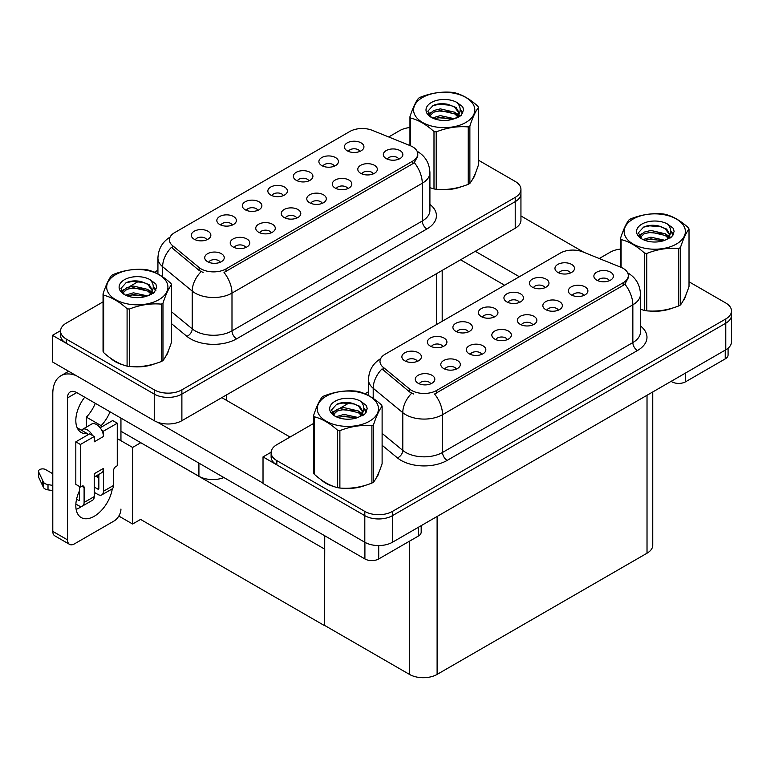 <?xml version="1.0" encoding="UTF-8"?>
<svg xmlns="http://www.w3.org/2000/svg" width="770" height="770" viewBox="0 0 770 770"><rect width="100%" height="100%" fill="white"/><g stroke="black" fill="none" stroke-linecap="round" stroke-linejoin="round"><path stroke-width="1.16" d="M398.802 159.159A5.862 3.388 0 0 0 397.224 157.504A5.862 3.388 0 0 0 391.449 156.647A5.862 3.388 0 0 0 387.368 159.159M399.996 150.593A9.769 5.64 0 0 0 387.474 149.967A9.769 5.64 0 0 0 384.24 156.974A9.769 5.64 0 0 0 386.174 158.572A9.769 5.64 0 0 0 401.93 156.974A9.769 5.64 0 0 0 399.996 150.593M308.857 180.883A5.862 3.388 0 0 0 307.288 179.227A5.862 3.388 0 0 0 301.513 178.37A5.862 3.388 0 0 0 297.422 180.883M310.05 172.316A9.769 5.64 0 0 0 297.528 171.691A9.769 5.64 0 0 0 294.294 178.698A9.769 5.64 0 0 0 296.229 180.296A9.769 5.64 0 0 0 311.985 178.698A9.769 5.64 0 0 0 310.05 172.316M334.373 166.147A5.862 3.388 0 0 0 332.794 164.501A5.862 3.388 0 0 0 327.029 163.644A5.862 3.388 0 0 0 322.938 166.147M335.566 157.59A9.769 5.64 0 0 0 323.044 156.955A9.769 5.64 0 0 0 319.81 163.972A9.769 5.64 0 0 0 321.744 165.569A9.769 5.64 0 0 0 337.501 163.972A9.769 5.64 0 0 0 335.566 157.59M232.319 225.071A5.862 3.388 0 0 0 230.74 223.425A5.862 3.388 0 0 0 224.965 222.569A5.862 3.388 0 0 0 220.884 225.071M233.502 216.505A9.769 5.64 0 0 0 220.99 215.879A9.769 5.64 0 0 0 217.756 222.886A9.769 5.64 0 0 0 219.691 224.484A9.769 5.64 0 0 0 235.447 222.886A9.769 5.64 0 0 0 233.502 216.505M296.748 218.074A5.862 3.388 0 0 0 295.17 216.428A5.862 3.388 0 0 0 289.395 215.571A5.862 3.388 0 0 0 285.314 218.074M297.932 209.517A9.769 5.64 0 0 0 285.42 208.891A9.769 5.64 0 0 0 282.186 215.898A9.769 5.64 0 0 0 284.12 217.496A9.769 5.64 0 0 0 299.877 215.898A9.769 5.64 0 0 0 297.932 209.517M245.717 247.536A5.862 3.388 0 0 0 244.148 245.89A5.862 3.388 0 0 0 238.373 245.033A5.862 3.388 0 0 0 234.282 247.536M246.91 238.979A9.769 5.64 0 0 0 234.388 238.344A9.769 5.64 0 0 0 231.154 245.361A9.769 5.64 0 0 0 233.089 246.958A9.769 5.64 0 0 0 248.845 245.361A9.769 5.64 0 0 0 246.91 238.979M359.888 151.421A5.862 3.388 0 0 0 358.31 149.775A5.862 3.388 0 0 0 352.535 148.908A5.862 3.388 0 0 0 348.454 151.421M361.072 142.854A9.769 5.64 0 0 0 348.56 142.229A9.769 5.64 0 0 0 345.326 149.236A9.769 5.64 0 0 0 347.26 150.833A9.769 5.64 0 0 0 363.017 149.236A9.769 5.64 0 0 0 361.072 142.854M322.264 203.347A5.862 3.388 0 0 0 320.686 201.702A5.862 3.388 0 0 0 314.911 200.845A5.862 3.388 0 0 0 310.82 203.347M323.448 194.781A9.769 5.64 0 0 0 310.936 194.155A9.769 5.64 0 0 0 307.692 201.162A9.769 5.64 0 0 0 309.636 202.76A9.769 5.64 0 0 0 325.392 201.162A9.769 5.64 0 0 0 323.448 194.781M373.286 173.885A5.862 3.388 0 0 0 371.717 172.239A5.862 3.388 0 0 0 365.942 171.383A5.862 3.388 0 0 0 361.852 173.885M374.48 165.329A9.769 5.64 0 0 0 361.958 164.693A9.769 5.64 0 0 0 358.724 171.71A9.769 5.64 0 0 0 360.658 173.298A9.769 5.64 0 0 0 376.414 171.71A9.769 5.64 0 0 0 374.48 165.329M347.771 188.621A5.862 3.388 0 0 0 346.202 186.966A5.862 3.388 0 0 0 340.427 186.109A5.862 3.388 0 0 0 336.336 188.621M348.964 180.055A9.769 5.64 0 0 0 336.442 179.429A9.769 5.64 0 0 0 333.208 186.436A9.769 5.64 0 0 0 335.152 188.034A9.769 5.64 0 0 0 350.899 186.436A9.769 5.64 0 0 0 348.964 180.055M257.834 210.345A5.862 3.388 0 0 0 256.256 208.689A5.862 3.388 0 0 0 250.481 207.833A5.862 3.388 0 0 0 246.39 210.345M259.018 201.778A9.769 5.64 0 0 0 246.506 201.153A9.769 5.64 0 0 0 243.262 208.16A9.769 5.64 0 0 0 245.207 209.758A9.769 5.64 0 0 0 260.963 208.16A9.769 5.64 0 0 0 259.018 201.778M283.341 195.609A5.862 3.388 0 0 0 281.772 193.963A5.862 3.388 0 0 0 275.997 193.106A5.862 3.388 0 0 0 271.906 195.609M284.534 187.052A9.769 5.64 0 0 0 272.012 186.417A9.769 5.64 0 0 0 268.778 193.434A9.769 5.64 0 0 0 270.722 195.022A9.769 5.64 0 0 0 286.469 193.434A9.769 5.64 0 0 0 284.534 187.052M220.201 262.272A5.862 3.388 0 0 0 218.632 260.616A5.862 3.388 0 0 0 212.857 259.76A5.862 3.388 0 0 0 208.766 262.272M221.394 253.705A9.769 5.64 0 0 0 208.872 253.08A9.769 5.64 0 0 0 205.638 260.087A9.769 5.64 0 0 0 207.582 261.685A9.769 5.64 0 0 0 223.329 260.087A9.769 5.64 0 0 0 221.394 253.705M271.233 232.81A5.862 3.388 0 0 0 269.654 231.164A5.862 3.388 0 0 0 263.889 230.297A5.862 3.388 0 0 0 259.798 232.81M272.426 224.243A9.769 5.64 0 0 0 259.904 223.618A9.769 5.64 0 0 0 256.67 230.625A9.769 5.64 0 0 0 258.605 232.222A9.769 5.64 0 0 0 274.361 230.625A9.769 5.64 0 0 0 272.426 224.243M206.803 239.797A5.862 3.388 0 0 0 205.234 238.151A5.862 3.388 0 0 0 199.459 237.295A5.862 3.388 0 0 0 195.368 239.797M207.996 231.241A9.769 5.64 0 0 0 195.474 230.615A9.769 5.64 0 0 0 192.24 237.622A9.769 5.64 0 0 0 194.175 239.22A9.769 5.64 0 0 0 209.931 237.622A9.769 5.64 0 0 0 207.996 231.241M412.614 146.82A17.585 10.154 0 0 0 410.266 145.684L372.343 130.351A17.585 10.154 0 0 0 349.821 131.487L174.578 232.665A17.585 10.154 0 0 0 169.429 239.845A17.585 10.154 0 0 0 172.605 245.669L199.16 267.556A17.585 10.154 0 0 0 225.995 268.913L412.614 161.18A17.585 10.154 0 0 0 417.764 154A17.585 10.154 0 0 0 412.614 146.82M223.897 477.544A19.539 11.281 180 0 1 198.92 476.264L120.948 431.248M60.58 330.657L52.466 335.335L154.25 394.096A19.539 11.281 0 0 0 181.884 394.096L515.217 201.644A19.539 11.281 0 0 0 520.943 193.674A19.539 11.281 0 0 1 515.217 201.644L181.884 394.096A19.539 11.281 0 0 1 154.25 394.096L66.287 343.314A19.539 11.281 0 0 1 60.561 335.335L60.561 331.081A19.539 11.281 0 0 0 66.287 339.06L154.25 389.841A19.539 11.281 0 0 0 181.884 389.841L515.217 197.39A19.539 11.281 0 0 0 520.943 189.42A19.539 11.281 0 0 0 515.217 181.441L478.459 160.218M52.466 335.335L52.466 361.929L154.25 420.69A19.539 11.281 0 0 0 181.884 420.69L515.217 228.238A19.539 11.281 0 0 0 520.943 220.258L520.943 189.42M140.804 442.702L132.604 447.437L117.261 438.582M324.738 548.904L324.507 625.615L140.573 519.413L132.604 524.014L118.811 516.054M132.604 524.014L132.604 447.437M324.507 625.615L324.738 535.766M137.58 440.844L324.507 549.029M609.359 280.723A5.862 3.388 0 0 0 607.79 279.077A5.862 3.388 0 0 0 602.015 278.211A5.862 3.388 0 0 0 597.924 280.723M610.552 272.156A9.769 5.64 0 0 0 598.03 271.531A9.769 5.64 0 0 0 594.796 278.538A9.769 5.64 0 0 0 596.731 280.136A9.769 5.64 0 0 0 612.487 278.538A9.769 5.64 0 0 0 610.552 272.156M519.413 302.446A5.862 3.388 0 0 0 517.844 300.8A5.862 3.388 0 0 0 512.069 299.934A5.862 3.388 0 0 0 507.979 302.446M520.607 293.88A9.769 5.64 0 0 0 508.084 293.255A9.769 5.64 0 0 0 504.851 300.262A9.769 5.64 0 0 0 506.795 301.859A9.769 5.64 0 0 0 522.541 300.262A9.769 5.64 0 0 0 520.607 293.88M544.929 287.711A5.862 3.388 0 0 0 543.36 286.065A5.862 3.388 0 0 0 537.585 285.208A5.862 3.388 0 0 0 533.495 287.711M546.122 279.154A9.769 5.64 0 0 0 533.6 278.528A9.769 5.64 0 0 0 530.366 285.535A9.769 5.64 0 0 0 532.301 287.133A9.769 5.64 0 0 0 548.057 285.535A9.769 5.64 0 0 0 546.122 279.154M442.875 346.635A5.862 3.388 0 0 0 441.306 344.989A5.862 3.388 0 0 0 435.531 344.132A5.862 3.388 0 0 0 431.441 346.635M444.069 338.078A9.769 5.64 0 0 0 431.547 337.443A9.769 5.64 0 0 0 428.312 344.459A9.769 5.64 0 0 0 430.247 346.048A9.769 5.64 0 0 0 446.003 344.459A9.769 5.64 0 0 0 444.069 338.078M507.305 339.647A5.862 3.388 0 0 0 505.736 337.992A5.862 3.388 0 0 0 499.961 337.135A5.862 3.388 0 0 0 495.87 339.647M508.498 331.081A9.769 5.64 0 0 0 495.976 330.455A9.769 5.64 0 0 0 492.742 337.462A9.769 5.64 0 0 0 494.677 339.06A9.769 5.64 0 0 0 510.433 337.462A9.769 5.64 0 0 0 508.498 331.081M456.273 369.1A5.862 3.388 0 0 0 454.704 367.454A5.862 3.388 0 0 0 448.929 366.597A5.862 3.388 0 0 0 444.839 369.1M457.467 360.543A9.769 5.64 0 0 0 444.945 359.917A9.769 5.64 0 0 0 441.711 366.924A9.769 5.64 0 0 0 443.655 368.522A9.769 5.64 0 0 0 459.401 366.924A9.769 5.64 0 0 0 457.467 360.543M570.445 272.984A5.862 3.388 0 0 0 568.876 271.338A5.862 3.388 0 0 0 563.101 270.482A5.862 3.388 0 0 0 559.01 272.984M571.638 264.418A9.769 5.64 0 0 0 559.116 263.792A9.769 5.64 0 0 0 555.882 270.799A9.769 5.64 0 0 0 557.817 272.397A9.769 5.64 0 0 0 573.573 270.799A9.769 5.64 0 0 0 571.638 264.418M532.821 324.911A5.862 3.388 0 0 0 531.242 323.265A5.862 3.388 0 0 0 525.467 322.409A5.862 3.388 0 0 0 521.386 324.911M534.005 316.355A9.769 5.64 0 0 0 521.492 315.719A9.769 5.64 0 0 0 518.258 322.736A9.769 5.64 0 0 0 520.193 324.324A9.769 5.64 0 0 0 535.949 322.736A9.769 5.64 0 0 0 534.005 316.355M583.843 295.449A5.862 3.388 0 0 0 582.274 293.803A5.862 3.388 0 0 0 576.499 292.947A5.862 3.388 0 0 0 572.408 295.449M585.036 286.892A9.769 5.64 0 0 0 572.514 286.257A9.769 5.64 0 0 0 569.28 293.274A9.769 5.64 0 0 0 571.225 294.872A9.769 5.64 0 0 0 586.971 293.274A9.769 5.64 0 0 0 585.036 286.892M558.337 310.185A5.862 3.388 0 0 0 556.758 308.529A5.862 3.388 0 0 0 550.983 307.673A5.862 3.388 0 0 0 546.893 310.185M559.521 301.619A9.769 5.64 0 0 0 547.008 300.993A9.769 5.64 0 0 0 543.764 308A9.769 5.64 0 0 0 545.709 309.598A9.769 5.64 0 0 0 561.465 308A9.769 5.64 0 0 0 559.521 301.619M468.391 331.909A5.862 3.388 0 0 0 466.812 330.253A5.862 3.388 0 0 0 461.038 329.396A5.862 3.388 0 0 0 456.957 331.909M469.575 323.342A9.769 5.64 0 0 0 457.062 322.717A9.769 5.64 0 0 0 453.828 329.724A9.769 5.64 0 0 0 455.763 331.321A9.769 5.64 0 0 0 471.519 329.724A9.769 5.64 0 0 0 469.575 323.342M493.907 317.173A5.862 3.388 0 0 0 492.328 315.527A5.862 3.388 0 0 0 486.553 314.67A5.862 3.388 0 0 0 482.463 317.173M495.091 308.616A9.769 5.64 0 0 0 482.578 307.981A9.769 5.64 0 0 0 479.335 314.997A9.769 5.64 0 0 0 481.279 316.586A9.769 5.64 0 0 0 497.035 314.997A9.769 5.64 0 0 0 495.091 308.616M430.767 383.835A5.862 3.388 0 0 0 429.188 382.19A5.862 3.388 0 0 0 423.413 381.323A5.862 3.388 0 0 0 419.323 383.835M431.951 375.269A9.769 5.64 0 0 0 419.438 374.644A9.769 5.64 0 0 0 416.195 381.65A9.769 5.64 0 0 0 418.139 383.248A9.769 5.64 0 0 0 433.895 381.65A9.769 5.64 0 0 0 431.951 375.269M481.789 354.373A5.862 3.388 0 0 0 480.22 352.727A5.862 3.388 0 0 0 474.445 351.871A5.862 3.388 0 0 0 470.355 354.373M482.983 345.807A9.769 5.64 0 0 0 470.46 345.181A9.769 5.64 0 0 0 467.226 352.188A9.769 5.64 0 0 0 469.161 353.786A9.769 5.64 0 0 0 484.917 352.188A9.769 5.64 0 0 0 482.983 345.807M417.359 361.371A5.862 3.388 0 0 0 415.79 359.715A5.862 3.388 0 0 0 410.015 358.858A5.862 3.388 0 0 0 405.925 361.371M418.553 352.804A9.769 5.64 0 0 0 406.031 352.179A9.769 5.64 0 0 0 402.797 359.186A9.769 5.64 0 0 0 404.731 360.784A9.769 5.64 0 0 0 420.487 359.186A9.769 5.64 0 0 0 418.553 352.804M623.171 268.383A17.585 10.154 0 0 0 620.822 267.248L582.9 251.915A17.585 10.154 0 0 0 560.377 253.051L385.135 354.229A17.585 10.154 0 0 0 379.985 361.409A17.585 10.154 0 0 0 383.162 367.232L409.717 389.129A17.585 10.154 0 0 0 436.561 390.477L623.171 282.744A17.585 10.154 0 0 0 628.32 275.564A17.585 10.154 0 0 0 623.171 268.383M271.136 452.221L263.022 456.899L364.807 515.659A19.539 11.281 0 0 0 392.44 515.659L725.773 323.208A19.539 11.281 0 0 0 731.5 315.238A19.539 11.281 0 0 1 725.773 323.208L392.44 515.659A19.539 11.281 0 0 1 364.807 515.659L276.844 464.878A19.539 11.281 0 0 1 271.117 456.899L271.117 452.644A19.539 11.281 0 0 0 276.844 460.624L364.807 511.405A19.539 11.281 0 0 0 392.44 511.405L725.773 318.953A19.539 11.281 0 0 0 731.5 310.984A19.539 11.281 0 0 0 725.773 303.005L689.015 281.781M263.022 456.899L263.022 483.493L364.807 542.253A19.539 11.281 0 0 0 392.44 542.253L725.773 349.801A19.539 11.281 0 0 0 731.5 341.822L731.5 310.984M652.748 391.969L652.748 545.237A19.539 11.281 180 0 1 647.021 553.207L437.11 674.404A19.539 11.281 180 0 1 409.476 674.404L324.738 625.481M110.553 358.185A31.262 18.047 0 0 0 115.192 361.602A31.262 18.047 0 0 0 123.537 365.047M417.764 154L417.764 156.156L414.318 162.595L412.614 163.827L224.022 272.455A22.792 13.157 60 0 1 231.991 293.11A26.055 15.044 180 0 1 195.147 293.11A26.055 15.044 180 0 1 192.221 291.108L162.634 266.709A26.055 15.044 180 0 1 157.927 258.085L157.927 273.956M203.107 272.455L199.16 270.463L171.421 247.363A22.792 15.246 129.5 0 0 162.634 266.709L162.634 276.825M433.991 188.939L433.991 131.545A35.17 20.309 -0 0 0 436.215 131.891L436.215 189.276A35.17 20.309 -0 0 1 433.991 188.939L429.91 187.678A31.262 18.047 0 0 0 430.44 187.861M438.861 189.439A31.262 18.047 0 0 0 462.019 186.484M472.578 179.237A31.262 18.047 0 0 0 475.302 173.5M131.959 366.626A31.262 18.047 0 0 0 155.117 363.671M165.675 356.423A31.262 18.047 0 0 0 168.399 350.687M409.948 127.531A19.539 11.281 0 0 0 399.62 130.65L388.696 136.964M157.927 270.193L154.385 272.243M138.975 281.137L129.052 286.864M103.045 301.878L66.287 323.102A19.539 11.281 0 0 0 60.561 331.081M321.109 479.749A31.262 18.047 0 0 0 325.748 483.175A31.262 18.047 0 0 0 334.093 486.611M628.32 275.564L628.32 277.72L624.874 284.159L623.171 285.391L434.578 394.019A22.792 13.157 60 0 1 442.548 414.674A26.055 15.044 180 0 1 405.703 414.674A26.055 15.044 180 0 1 402.787 412.672L373.2 388.272A26.055 15.044 180 0 1 368.483 379.649L368.483 395.52M413.673 394.019L409.717 392.026L381.987 368.926A22.792 15.246 129.5 0 0 373.2 388.272L373.2 398.388M644.548 310.503L644.548 253.109A35.17 20.309 -0 0 0 646.781 253.455L646.781 310.849A35.17 20.309 -0 0 1 644.548 310.503L640.467 309.242A31.262 18.047 0 0 0 640.996 309.425M649.418 311.003A31.262 18.047 0 0 0 672.576 308.048M683.134 300.8A31.262 18.047 0 0 0 685.858 295.064M342.515 488.19A31.262 18.047 0 0 0 365.673 485.244M376.232 477.987A31.262 18.047 0 0 0 378.956 472.251M620.514 249.095A19.539 11.281 0 0 0 610.187 252.223L599.253 258.528M368.483 391.766L364.942 393.807M349.532 402.7L339.608 408.437M313.602 423.442L276.844 444.675A19.539 11.281 0 0 0 271.117 452.644M685.618 372.988L685.618 381.766L725.225 358.897L725.225 350.119M583.978 252.348L520.943 215.956M519.365 276.738L475.292 251.29M728.083 348.194L728.083 354.903A9.769 5.64 180 0 1 725.225 358.897M685.618 381.766A9.769 5.64 180 0 1 671.806 381.766L671.806 380.967M460.556 259.798L504.629 285.247M671.113 381.362L671.806 381.766M81.736 506.323A26.055 15.044 -60 0 1 79.502 507.767A26.055 15.044 -60 0 1 76.134 509.355M112.295 488.786A26.055 15.044 -60 0 1 94.238 516.275A26.055 15.044 -60 0 1 81.216 517.565A26.055 15.044 -60 0 1 79.502 490.75M87.328 435.175L87.328 433.625L77.164 427.754M110.014 411.796A26.055 15.044 -60 0 1 101.149 425.646L101.149 427.206M101.149 425.646L86.413 417.138L86.413 427.09M378.715 545.555L378.715 558.953L418.322 536.084L418.322 527.306M290.059 437.042L221.808 397.638M263.022 483.117L157.532 422.21M95.278 403.288A26.055 15.044 -60 0 1 86.413 417.138M97.906 474.926A26.055 15.044 -60 0 1 97.877 477.429M67.529 539.885A9.769 5.64 120 0 0 69.55 544.361L54.814 535.853A9.769 5.64 -60 0 1 52.793 531.377L67.529 539.885L67.529 397.897A13.023 7.517 60 0 1 70.224 391.94A13.023 7.517 60 0 1 76.74 392.584L364.903 558.953L364.903 542.301M76.211 375.635A39.078 22.561 -120 0 0 60.888 375.76A39.078 22.561 -120 0 0 52.793 393.643L52.793 531.377M69.55 544.361A9.769 5.64 120 0 0 74.44 543.88L114.047 521.011A9.769 5.64 120 0 0 120.948 509.047M87.328 433.625A26.055 15.044 -60 0 1 81.216 432.48A26.055 15.044 -60 0 1 84.729 397.195M120.948 440.709L120.948 418.11M421.18 525.66L421.18 532.099A9.769 5.64 180 0 1 418.322 536.084M378.715 558.953A9.769 5.64 180 0 1 364.903 558.953M92.477 435.493L94.238 436.513L80.427 444.483L75.816 441.826L89.638 433.847L92.477 435.493A9.769 5.64 -120 0 0 87.328 429.862A9.769 5.64 -120 0 0 82.448 429.381A9.769 5.64 -120 0 0 81.466 430.238M101.688 430.18L103.45 431.19L103.45 436.513A9.769 5.64 -120 0 0 101.688 430.18A9.769 5.64 -120 0 0 96.539 424.539A9.769 5.64 -120 0 0 91.659 424.058L82.448 429.381M75.864 504.071L78.579 505.64A7.815 4.514 -120 0 0 82.486 506.025A7.815 4.514 -120 0 0 84.103 502.454L94.238 496.602L94.238 473.733L103.45 468.42L103.45 491.279L113.585 485.437L113.585 470.547A3.253 1.877 -60 0 1 115.885 466.553L117.261 465.754L117.261 423.211L112.661 420.555L100.139 427.783M94.238 496.602A7.815 4.514 60 0 1 92.621 500.182L82.486 506.025M52.793 473.733L45.603 469.584A4.158 2.397 180 0 0 41.07 469.065A4.158 2.397 180 0 0 38.5 471.279L38.5 476.601A4.158 2.397 0 0 0 38.644 477.217L43.572 487.708A6.516 3.763 0 0 0 48.01 489.884L48.01 484.561L52.793 485.437M94.238 477.034L101.428 472.886A9.769 5.64 -120 0 0 103.45 468.42M98.849 474.378L98.849 488.623A1.299 0.751 60 0 1 98.579 489.219A1.299 0.751 60 0 1 97.925 489.152L98.849 488.623M94.238 487.025L97.925 489.152M113.585 485.437A7.815 4.514 60 0 1 111.968 489.008L101.832 494.86A7.815 4.514 -120 0 1 97.925 494.475L94.238 492.348M101.832 494.86A7.815 4.514 -120 0 0 103.45 491.279M103.45 436.513L94.238 441.826L94.238 436.513M79.502 486.496L79.502 499.788A1.299 0.751 60 0 1 79.233 500.385A1.299 0.751 60 0 1 78.579 500.327L79.502 499.788M75.816 441.826L75.816 484.369L80.427 487.025L81.803 486.236A3.253 1.877 -60 0 1 83.43 486.072A3.253 1.877 -60 0 1 84.103 487.564L84.103 502.454M98.849 477.987L95.721 476.187M117.261 423.211L103.45 431.19M80.427 444.483L80.427 487.025M52.793 490.75L52.35 485.177M76.577 499.162L78.579 500.327M52.35 490.5L48.01 489.884M48.01 484.561A6.516 3.763 0 0 1 43.572 482.386L38.644 471.904A4.158 2.397 180 0 1 38.5 471.279M43.572 482.386L43.572 487.708M42.706 480.653L42.706 485.976M474.224 175.974A30.935 17.864 180 0 1 473.887 176.686M458.91 187.37A30.935 17.864 180 0 1 443.145 189.507M684.78 297.538A30.935 17.864 180 0 1 684.443 298.25M669.476 308.934A30.935 17.864 180 0 1 653.701 311.07M167.321 353.161A30.935 17.864 180 0 1 166.984 353.873M152.008 364.556A30.935 17.864 180 0 1 136.242 366.693M119.687 363.527A30.935 17.864 180 0 1 115.423 361.476A30.935 17.864 180 0 1 112.622 359.609M377.878 474.724A30.935 17.864 180 0 1 377.541 475.436M362.574 486.12A30.935 17.864 180 0 1 346.798 488.257M330.243 485.09A30.935 17.864 180 0 1 325.98 483.04A30.935 17.864 180 0 1 323.179 481.173M422.557 97.472A30.608 17.671 -0 0 0 422.557 122.459A30.608 17.671 -0 0 0 465.85 122.459A30.608 17.671 -0 0 0 465.85 97.472A30.608 17.671 -0 0 0 422.557 97.472M436.215 189.276C446.85 190.209 457.524 188.563 468.247 184.328A35.17 20.309 -0 0 0 469.074 183.866A35.17 20.309 -0 0 0 469.873 183.385C472.722 179.824 475.581 173.654 478.459 164.895L478.459 107.502A35.17 20.309 -0 0 0 477.862 106.222C470.027 99.118 462.212 94.614 454.416 92.689A35.17 20.309 -0 0 0 452.192 92.342C441.47 91.428 430.796 93.074 420.16 97.299A35.17 20.309 -0 0 0 419.332 97.761A35.17 20.309 -0 0 0 418.534 98.233C415.656 101.852 412.797 108.012 409.948 116.722A35.17 20.309 -0 0 0 410.545 118.012L410.545 145.799M433.991 131.545C426.156 124.451 418.341 119.937 410.545 118.012M468.247 184.328L468.247 126.934C457.611 126.01 446.937 127.656 436.215 131.891M468.247 126.934A35.17 20.309 -0 0 0 469.074 126.473A35.17 20.309 -0 0 0 469.873 125.991L469.873 183.385M454.329 118.715L440.353 115.625L432.413 117.974M452.385 119.35L440.353 117.319L434.203 118.744M458.16 115.76L454.733 112.227L440.353 108.868L433.674 110.534L429.824 113.825L429.314 115.616M457.611 116.607L454.733 113.912L440.353 110.562L433.674 112.227L429.622 115.943M456.302 118.06L458.583 114.894L459.093 112.67L456.1 107.502L447.928 104.345C442.355 103.209 437.399 103.603 433.058 105.529L427.822 111.236L431.335 117.358A18.201 10.511 -0 0 0 454.088 118.792L461.182 115.346L463.569 109.966L462.751 106.751L456.793 102.381A18.201 10.511 -0 0 0 431.335 102.535A18.201 10.511 -0 0 0 431.335 117.396M458.304 117.184L459.093 114.008M459.045 113.334L454.733 107.155L448.313 104.422M456.793 102.381C460.575 106.231 461.182 110.399 458.583 114.894M409.948 145.559L409.948 116.722M478.459 107.502C475.61 111.073 472.742 117.233 469.873 125.991M451.047 118.792L439.189 117.772L434.472 118.628M459.709 116.395L458.882 115.721M458.371 115.356L457.524 114.807M451.047 112.035L439.189 111.015L434.472 111.881M429.91 113.662L428.524 114.518M462.674 113.334L460.171 110.052M451.095 105.298L439.189 104.268L432.846 105.625M463.569 110.129L462.751 106.751M460.248 116.039L459.026 114.99M458.66 114.72L455.744 112.978M431.065 112.247L428.207 113.902M462.876 112.93L460.171 109.205M633.113 219.036A30.608 17.671 -0 0 0 633.113 244.032A30.608 17.671 -0 0 0 676.407 244.032A30.608 17.671 -0 0 0 676.407 219.036A30.608 17.671 -0 0 0 633.113 219.036M646.781 310.849C657.407 311.773 668.081 310.127 678.803 305.892A35.17 20.309 -0 0 0 679.631 305.43A35.17 20.309 -0 0 0 680.43 304.949C683.279 301.388 686.137 295.228 689.015 286.459L689.015 229.075A35.17 20.309 -0 0 0 688.418 227.785C680.584 220.692 672.768 216.178 664.972 214.252A35.17 20.309 -0 0 0 662.749 213.906C652.026 212.992 641.352 214.638 630.717 218.863A35.17 20.309 -0 0 0 629.889 219.325A35.17 20.309 -0 0 0 629.09 219.797C626.222 223.416 623.363 229.576 620.514 238.286A35.17 20.309 -0 0 0 621.111 239.576L621.111 267.363M644.548 253.109C636.713 246.015 628.898 241.501 621.111 239.576M678.803 305.892L678.803 248.498C668.168 247.574 657.493 249.22 646.781 253.455M678.803 248.498A35.17 20.309 -0 0 0 679.631 248.036A35.17 20.309 -0 0 0 680.43 247.565L680.43 304.949M664.895 240.288L650.91 237.189L642.979 239.537M662.941 240.914L650.91 238.883L644.76 240.307M668.716 237.324L665.29 233.791L650.91 230.442L644.23 232.097L640.38 235.389L639.88 237.179M668.168 238.171L665.29 235.476L650.91 232.126L644.23 233.791L640.178 237.506M666.859 239.634L669.149 236.457L669.65 234.234L666.656 229.065L658.485 225.908C652.912 224.773 647.965 225.167 643.614 227.092L638.378 232.81L641.901 238.931A18.201 10.511 -0 0 0 664.645 240.356L671.738 236.91L674.125 231.529L673.307 228.324L667.349 223.945A18.201 10.511 -0 0 0 641.891 224.099A18.201 10.511 -0 0 0 641.891 238.96M668.861 238.748L669.65 235.572M669.602 234.898L665.29 228.719L658.879 225.985M667.349 223.945C671.142 227.795 671.738 231.972 669.149 236.457M620.514 267.123L620.514 238.286M689.015 229.075C686.166 232.636 683.308 238.796 680.43 247.565M661.603 240.356L649.745 239.335L645.029 240.192M670.266 237.959L669.438 237.285M668.938 236.929L668.091 236.371M661.603 233.599L649.745 232.588L645.029 233.445M640.467 235.225L639.081 236.082M673.23 234.898L670.728 231.616M661.651 226.861L649.745 225.831L643.402 227.189M674.125 231.693L673.307 228.324M670.805 237.603L669.582 236.554M669.217 236.284L666.31 234.542M641.622 233.81L638.763 235.466M673.432 234.504L670.728 230.769M115.654 274.659A30.608 17.671 -0 0 0 115.654 299.655A30.608 17.671 -0 0 0 158.947 299.655A30.608 17.671 -0 0 0 158.947 274.659A30.608 17.671 -0 0 0 115.654 274.659M112.43 274.948A35.17 20.309 -0 0 0 111.631 275.429C108.753 279.038 105.894 285.198 103.045 293.919A35.17 20.309 -0 0 0 103.642 295.199L103.642 352.593C111.438 359.667 119.254 364.181 127.088 366.125A35.17 20.309 -0 0 0 129.312 366.472C139.948 367.396 150.622 365.75 161.344 361.515A35.17 20.309 -0 0 0 162.172 361.053A35.17 20.309 -0 0 0 162.97 360.572C165.82 357.011 168.678 350.851 171.556 342.082L171.556 284.698A35.17 20.309 -0 0 0 170.959 283.408C163.124 276.315 155.309 271.8 147.513 269.875A35.17 20.309 -0 0 0 145.28 269.529C134.567 268.614 123.893 270.26 113.257 274.486A35.17 20.309 -0 0 0 112.43 274.948M127.088 366.125L127.088 308.731C119.254 301.638 111.438 297.124 103.642 295.199M127.088 308.731A35.17 20.309 -0 0 0 129.312 309.078L129.312 366.472M161.344 361.515L161.344 304.131C150.708 303.197 140.034 304.843 129.312 309.078M161.344 304.131A35.17 20.309 -0 0 0 162.172 303.659A35.17 20.309 -0 0 0 162.97 303.188L162.97 360.572M103.045 293.919L103.045 351.303A35.17 20.309 -0 0 0 103.642 352.593M147.426 295.911L133.451 292.812L125.51 295.16M145.482 296.537L133.451 294.506L127.3 295.93M151.257 292.956L147.83 289.414L133.451 286.065L126.771 287.72L122.921 291.012L122.411 292.802M150.708 293.793L147.83 291.099L133.451 287.749L126.771 289.414L122.719 293.129M149.399 295.257L151.68 292.09L152.191 289.857L149.197 284.688L141.026 281.531C135.453 280.396 130.496 280.79 126.155 282.715L120.919 288.432L124.432 294.554A18.201 10.511 -0 0 0 147.176 295.978L154.279 292.533L156.666 287.152L155.848 283.947L149.89 279.568A18.201 10.511 -0 0 0 124.432 279.731A18.201 10.511 -0 0 0 124.432 294.583M151.401 294.371L152.191 291.195M152.142 290.521L147.83 284.351L141.41 281.608M149.89 279.568C153.673 283.418 154.279 287.595 151.68 292.08M171.556 284.698C168.707 288.259 165.839 294.419 162.97 303.188M144.144 295.978L132.286 294.958L127.57 295.824M152.806 293.582L151.979 292.908M151.469 292.552L150.622 291.994M144.144 289.222L132.286 288.211L127.57 289.068M123.007 290.848L121.621 291.705M155.761 290.521L153.269 287.239M144.192 282.484L132.286 281.454L125.943 282.811M156.666 287.325L155.848 283.947M153.345 293.226L152.123 292.177M151.757 291.907L148.841 290.165M124.163 289.433L121.304 291.089M155.973 290.126L153.269 286.392M326.211 396.223A30.608 17.671 -0 0 0 326.211 421.219A30.608 17.671 -0 0 0 369.504 421.219A30.608 17.671 -0 0 0 369.504 396.223A30.608 17.671 -0 0 0 326.211 396.223M322.986 396.512A35.17 20.309 -0 0 0 322.187 396.993C319.319 400.602 316.451 406.772 313.602 415.482A35.17 20.309 -0 0 0 314.199 416.762L314.199 474.156C321.995 481.231 329.81 485.745 337.645 487.689A35.17 20.309 -0 0 0 339.878 488.036C350.504 488.96 361.178 487.314 371.9 483.079A35.17 20.309 -0 0 0 372.728 482.617A35.17 20.309 -0 0 0 373.527 482.136C376.376 478.574 379.235 472.414 382.113 463.646L382.113 406.262A35.17 20.309 -0 0 0 381.516 404.972C373.681 397.878 365.865 393.364 358.069 391.439A35.17 20.309 -0 0 0 355.846 391.093C345.124 390.178 334.45 391.834 323.814 396.05A35.17 20.309 -0 0 0 322.986 396.512M337.645 487.689L337.645 430.305C329.81 423.202 321.995 418.688 314.199 416.762M337.645 430.305A35.17 20.309 -0 0 0 339.878 430.642L339.878 488.036M371.9 483.079L371.9 425.695C361.265 424.761 350.591 426.416 339.878 430.642M371.9 425.695A35.17 20.309 -0 0 0 372.728 425.233A35.17 20.309 -0 0 0 373.527 424.751L373.527 482.136M313.602 415.482L313.602 472.867A35.17 20.309 -0 0 0 314.199 474.156M357.992 417.475L344.007 414.385L336.076 416.724M356.038 418.11L344.007 416.07L337.857 417.494M361.813 414.52L358.387 410.978L344.007 407.628L337.327 409.293L333.477 412.576L332.977 414.366M361.265 415.357L358.387 412.662L344.007 409.313L337.327 410.978L333.275 414.703M359.956 416.82L362.237 413.654L362.747 411.421L359.754 406.252L351.582 403.095C346.009 401.969 341.052 402.354 336.711 404.279L331.475 409.996L334.998 416.118A18.201 10.511 -0 0 0 357.742 417.542L364.836 414.106L367.223 408.726L366.405 405.511L360.447 401.132A18.201 10.511 -0 0 0 334.989 401.295A18.201 10.511 -0 0 0 334.989 416.147M361.958 415.935L362.747 412.758M362.699 412.085L358.387 405.915L351.967 403.172M360.447 401.132C364.239 404.991 364.836 409.159 362.237 413.644M382.113 406.262C379.264 409.823 376.405 415.983 373.527 424.751M354.7 417.542L342.842 416.531L338.126 417.388M363.363 415.146L362.535 414.481M362.025 414.116L361.188 413.557M354.7 410.785L342.842 409.775L338.126 410.631M333.564 412.412L332.178 413.269M366.328 412.094L363.825 408.812M354.749 404.048L342.842 403.018L336.5 404.375M367.223 408.889L366.405 405.511M363.902 414.789L362.68 413.75M362.314 413.471L359.397 411.729M334.719 410.997L331.86 412.653M366.53 411.69L363.825 407.956M198.92 476.264L198.92 463.126M515.217 228.238L515.217 197.39M181.884 420.69L181.884 389.841M154.25 420.69L154.25 389.841M436.465 324.594L436.465 273.706M226.553 400.371L226.553 394.894M172.605 245.669L172.605 248.566M199.16 267.556L199.16 270.463M225.995 268.913L225.995 271.569M412.614 161.18L412.614 163.827M725.773 349.801L725.773 318.953M392.44 542.253L392.44 511.405M364.807 542.253L364.807 511.405M647.021 553.207L647.021 395.27M437.11 674.404L437.11 516.458M409.476 674.404L409.476 541.185M383.162 367.232L383.162 370.129M409.717 389.129L409.717 392.026M436.561 390.477L436.561 393.133M623.171 282.744L623.171 285.391M429.91 204.406A32.561 18.798 180 0 1 426.888 228.979L236.592 338.848A6.516 3.763 60 0 1 231.991 330.869L422.278 221A26.055 15.044 0 0 0 429.91 210.364L429.91 172.615A26.055 15.044 180 0 1 422.278 183.25A22.792 13.157 -120 0 0 414.318 162.595M236.592 338.848A32.561 18.798 180 0 1 190.537 338.848A32.561 18.798 180 0 1 186.889 336.336L171.556 323.689M201.105 271.666A22.792 15.246 129.5 0 0 192.221 291.108L192.221 328.857A26.055 15.044 0 0 0 195.147 330.869A26.055 15.044 0 0 0 231.991 330.869L231.991 293.11L422.278 183.25L422.278 221A6.516 3.763 60 0 0 426.888 228.979M66.287 339.06L66.287 343.314M171.556 311.811L192.221 328.857A6.516 4.36 -50.5 0 1 186.889 336.336M640.467 325.97A32.561 18.798 180 0 1 637.444 350.543L447.149 460.412A6.516 3.763 60 0 1 442.548 452.433L632.844 342.573A26.055 15.044 0 0 0 640.467 331.937L640.467 294.178A26.055 15.044 180 0 1 632.844 304.814A22.792 13.157 -120 0 0 624.874 284.159M447.149 460.412A32.561 18.798 180 0 1 401.093 460.412A32.561 18.798 180 0 1 397.445 457.9L382.113 445.253M411.661 393.229A22.792 15.246 129.5 0 0 402.787 412.672L402.787 450.421A26.055 15.044 0 0 0 405.703 452.433A26.055 15.044 0 0 0 442.548 452.433L442.548 414.674L632.844 304.814L632.844 342.573A6.516 3.763 60 0 0 637.444 350.543M276.844 460.624L276.844 464.878M382.113 433.385L402.787 450.421A6.516 4.36 -50.5 0 1 397.445 457.9M76.74 392.584L67.529 397.897M84.103 487.564L81.803 486.236M38.644 471.904L38.644 477.217M442.192 321.292L442.192 270.395M429.91 172.615C429.467 163.24 425.358 156.223 417.561 151.536L417.128 151.295M170.276 237.006C162.48 241.693 158.37 248.71 157.927 258.085M640.467 294.178C640.034 284.804 635.914 277.787 628.118 273.109L627.685 272.859M380.832 358.57C373.046 363.257 368.926 370.274 368.483 379.649M60.888 375.76L68.655 371.275"/></g></svg>
